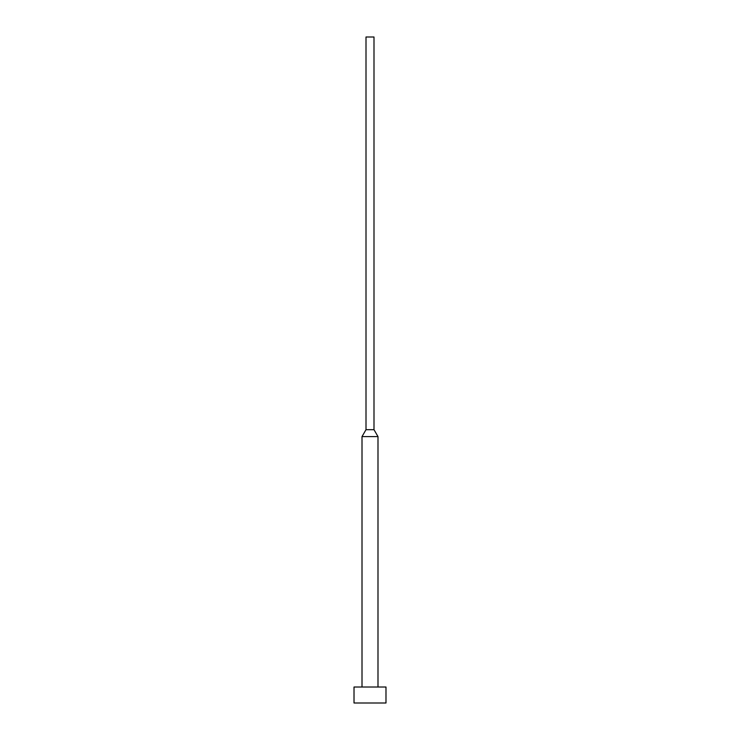 <?xml version="1.0" encoding="UTF-8"?>
<svg xmlns="http://www.w3.org/2000/svg" width="740" height="740" viewBox="0 0 740 740"><rect width="100%" height="100%" fill="white"/><g stroke="black" fill="none" stroke-linecap="round" stroke-linejoin="round"><path stroke-width="1.11" d="M385.984 703L385.984 687.016L354.016 687.016L354.016 703L385.984 703L354.016 703L354.016 687.016L385.984 687.016L385.984 703M377.992 687.016L377.992 436.6L362.008 436.6L362.008 687.016L362.008 436.6L377.992 436.6L373.996 429.681L366.004 429.681L362.008 436.6L366.004 429.681L373.996 429.681L373.996 37L366.004 37L366.004 429.681L366.004 37L373.996 37L373.996 429.681L377.992 436.6L377.992 687.016"/></g></svg>
